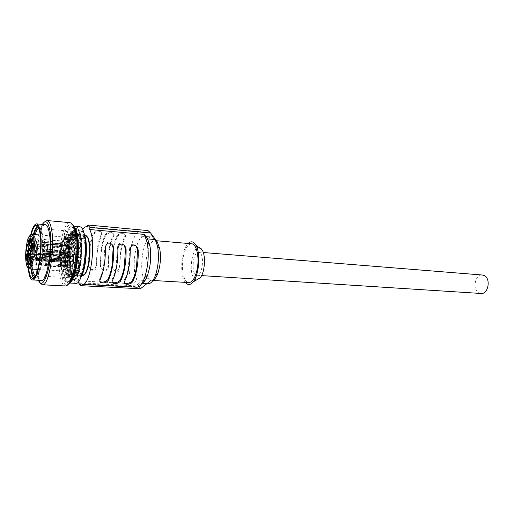 <?xml version="1.0" encoding="UTF-8"?>
<svg xmlns="http://www.w3.org/2000/svg" width="514" height="514" viewBox="0 0 514 514"><rect width="100%" height="100%" fill="white"/><g stroke="black" fill="none" stroke-linecap="round" stroke-linejoin="round"><path stroke-width="0.39" stroke-dasharray="2.57 1.93" d="M68.227 253.28L69.306 250.832C69.981 251.301 70.167 252.875 69.865 255.561L68.786 257.996C68.111 257.527 67.925 255.953 68.227 253.28M68.825 257.79C69.936 257.944 70.424 250.96 69.287 251.044L69.261 251.044C68.144 250.928 67.675 257.867 68.805 257.784L68.825 257.79M66.094 253.659L43.266 252.001L44.243 249.181L44.859 251.931L67.488 253.614L67.071 252.156L66.094 253.659L66.01 254.918L66.769 256.37L67.745 254.873L67.829 253.601M44.776 253.222L45.335 253.293L44.757 254.809L44.371 253.331L43.182 253.28L43.774 256.03C44.223 255.895 44.551 254.957 44.776 253.222L67.745 254.873M43.285 253.273L43.819 255.606L44.667 253.222M45.335 253.293L67.405 254.88M44.757 254.809L66.769 256.37M66.351 254.912L44.371 253.331M66.01 254.918L43.182 253.28M43.266 252.001L66.434 253.646M67.488 253.614L44.859 251.931M44.757 251.937L44.628 250.299C44.185 249.072 43.767 249.637 43.369 251.995M44.455 252.046L45.039 250.53L45.425 252.008M35.382 250.877L36.353 248.378C36.944 248.847 37.092 250.453 36.796 253.196L35.826 255.689C35.235 255.22 35.087 253.614 35.382 250.877M36.584 252.856C36.796 250.916 36.687 249.785 36.276 249.451L35.588 251.217C35.382 253.151 35.485 254.282 35.903 254.616L36.584 252.856M31.155 250.896L31.829 249.123C32.241 249.457 32.337 250.594 32.131 252.535L31.457 254.302C31.052 253.967 30.949 252.837 31.155 250.896M32.254 252.74C32.511 250.312 32.388 248.892 31.881 248.474L31.033 250.691C30.776 253.113 30.904 254.533 31.412 254.95L32.254 252.74M73.007 256.492L68.336 256.274C69.094 245.666 68.176 239.652 65.586 238.233C60.382 237.166 57.992 270.242 63.293 269.934C64.873 269.831 66.255 267.171 67.45 261.967L72.114 262.166L73.007 256.492L72.513 255.811L72.41 256.435L36.783 253.903L36.873 253.261L72.513 255.811M36.873 253.261L35.273 250.639L34.759 254.231M30.795 250.312L35.273 250.639M68.336 256.274L68.587 256.627L40.233 254.616M64.044 269.978C65.156 269.991 66.222 268.52 67.25 265.565L68.208 262.018L69.326 246.99C68.902 241.541 67.906 238.637 66.332 238.297C65.162 238.29 64.057 239.852 63.016 242.981C59.868 252.027 60.511 270.28 64.044 269.978L63.293 269.934M71.555 265.847L73.033 259.564C74.659 249.849 73.277 238.496 70.585 238.644C69.396 238.637 68.278 240.192 67.225 243.315L65.811 249.483L65.284 262.268C65.753 267.267 66.762 269.927 68.304 270.242C69.435 270.255 70.514 268.79 71.555 265.847M69.094 256.325L69.326 246.99M67.45 261.967L67.7 262.326L39.546 260.437M72.41 256.435L71.722 258.156L71.619 261.472L39.7 259.307M71.619 261.472L72.114 262.166M66.332 249.521C64.764 259.075 66.075 270.383 68.831 270.274C70.784 270.011 72.365 266.458 73.573 259.602C75.198 249.894 73.817 238.541 71.118 238.689C69.107 238.997 67.514 242.602 66.332 249.521M68.587 256.627C69.429 245.204 68.458 238.721 65.676 237.179C63.575 237.507 61.898 241.374 60.652 248.782C58.994 259.011 60.344 271.109 63.228 270.994C64.931 270.872 66.422 267.98 67.7 262.326M80.011 263.457L74.838 263.11L74.382 262.474L73.958 264.607L74.318 265.699L73.701 268.186L73.341 267.094L72.802 268.861L73.046 270.332L72.313 272.272L72.069 270.807L71.459 272.092L71.568 273.833L70.771 275.099L70.662 273.358L70.02 274.078L69.994 275.96L69.184 276.474L69.21 274.598L68.587 274.707L68.426 276.603L67.668 276.346L67.822 274.457L67.257 273.956L66.981 275.735L66.319 274.733L66.595 272.96L66.12 271.9L65.747 273.442L65.227 271.784L65.599 270.242L65.252 268.693L64.803 269.908L64.7 264.569L64.211 265.378L64.494 259.788L63.999 260.148L64.044 257.321L64.539 256.961L64.648 254.674L64.179 254.558L65.156 249.547L64.745 248.969L64.944 247.581L65.162 246.232L65.58 246.804L66.229 241.297L66.563 242.306L67.071 240.552L66.846 239.171L67.54 237.217L67.771 238.599L68.362 237.275L68.253 235.611L69.03 234.256L69.139 235.926L69.769 235.129L69.795 233.285L70.591 232.636L70.566 234.487L71.195 234.275L71.356 232.379L72.127 232.495L71.966 234.397L72.551 234.795L72.84 232.97L73.528 233.857L73.245 235.682L73.74 236.678L74.138 235.059L74.697 236.658L74.299 238.284L74.678 239.813L75.153 238.515L75.539 240.732L75.063 242.036L75.288 243.996L75.815 243.109L75.995 245.795L75.468 246.675L75.526 248.93L76.066 248.532L76.027 251.494L75.487 251.879L75.372 254.269L75.886 254.391L75.635 257.411L75.121 257.283L74.838 259.628L75.295 260.257L80.467 260.611L80.011 263.457L79.651 262.962L80.107 260.123L80.467 260.611M74.838 263.11L75.295 260.257M72.069 240.957L72.782 239.01L72.545 237.635L71.838 239.582L72.069 240.957L71.24 240.88L70.662 239.665L66.557 239.633L66.12 237.076L64.822 235.708C59.515 251.564 60.736 282.231 66.891 281.807C75.924 284.011 80.107 226.121 70.848 226.995C69.037 226.944 67.295 229.071 65.625 233.369L67.707 232.501C69.274 228.865 70.887 227.085 72.545 227.149L73.958 227.843M67.771 238.599L72.782 239.01M74.838 259.628L80.107 260.123L80.814 249.239L80.312 242.158L79.516 238.348L78.411 235.714L76.599 234.288L74.813 235.149L73.38 237.693L68.362 237.275M73.38 237.693L74.164 236.35L74.055 234.686L73.271 236.035L72.885 238.329L72.564 236.511C73.932 233.292 75.352 231.711 76.817 231.769C78.513 232 79.818 234.429 80.73 239.049C83.634 252.811 78.584 279.32 73.476 277.945C71.645 277.688 70.29 275.061 69.409 270.062C68.054 259.949 68.728 249.836 71.427 239.71L71.748 241.529L70.045 249.791L69.403 257.392L70.161 269.278L69.808 270.223L69.448 268.025L69.904 266.811L70.264 269.008L65.252 268.693M69.139 235.926L74.164 236.35M74.806 235.553L75.622 234.917L75.642 233.08L74.832 233.722L74.806 235.553L69.769 235.129M70.566 234.487L75.622 234.917M76.258 234.712L77.049 234.827L77.203 232.932L76.721 232.816L76.258 234.712L71.195 234.275M71.966 234.397L77.049 234.827M77.64 235.232L78.346 236.119L78.636 234.294L77.929 233.414L77.64 235.232L72.551 234.795M73.245 235.682L78.346 236.119M78.854 237.108L79.516 238.348L79.824 237.095L79.252 235.496L78.854 237.108L73.74 236.678M74.299 238.284L79.426 238.708M79.811 240.237L80.203 242.447L80.692 241.156L80.293 238.939L79.811 240.237L74.678 239.813M75.063 242.036L80.203 242.447M80.441 244.407L80.627 247.073L81.161 246.2L80.974 243.527L80.441 244.407L75.288 243.996M75.468 246.675L80.627 247.073M80.692 249.322L80.653 252.265L81.206 251.879L81.238 248.93L80.692 249.322L75.526 248.93M75.487 251.879L80.653 252.265M80.537 254.648L80.287 257.642L80.814 257.771L81.064 254.771L75.372 254.269M75.121 257.283L80.287 257.642M80.004 259.981L78.867 268.514L78.578 267.666L79.117 264.948L73.958 264.607M70.341 248.538L70.566 247.189L70.135 246.617L69.711 249.341L70.135 249.926L70.341 248.538M65.58 246.804L70.566 247.189M70.971 245.127L71.555 242.711L71.215 241.702L70.63 244.118L70.971 245.127L65.985 244.735M66.563 242.306L71.555 242.711M71.658 234.474L71.986 234.705L71.857 233.954C73.406 230.311 75.018 228.518 76.676 228.582C78.597 228.846 80.075 231.589 81.103 236.813C84.424 252.445 78.668 282.661 72.879 281.081C70.791 280.779 69.249 277.778 68.253 272.067C66.73 260.649 67.488 249.213 70.514 237.744L70.649 238.496L70.161 238.708C65.535 253.646 66.916 280.361 72.519 280.001C81.026 282.019 84.868 228.82 76.162 229.591C74.614 229.533 73.116 231.159 71.658 234.474L71.24 240.88L67.071 240.552M67.707 232.501L68.15 235.059L67.263 239.209L67.488 240.578L66.923 239.363L66.557 239.633M67.835 272.041C64.867 256.293 70.334 227.278 76.252 228.544C78.173 228.807 79.644 231.557 80.672 236.781C83.988 252.413 78.237 282.636 72.461 281.055C70.373 280.76 68.831 277.753 67.835 272.041M70.161 238.708L70.36 239.845M71.857 233.954L72.056 234.133C72.956 235.393 72.442 236.594 70.514 237.744M71.986 234.705C73.47 231.261 75.005 229.572 76.58 229.629C85.305 228.858 81.463 282.045 72.937 280.027C67.289 280.393 65.94 253.363 70.649 238.496M68.15 235.059L69.898 234.859L71.857 235.611M65.182 236.331L65.702 239.351C64.732 236.877 66.165 235.579 70.007 235.451L72.564 236.511M72.885 238.329C73.579 239.363 73.2 240.43 71.748 241.529M71.427 239.71L68.214 240.552L65.702 239.351M67.919 237.352L71.677 237.661M66.846 239.171L67.263 239.209M72.545 237.635L67.54 237.217M71.009 239.511L71.838 239.582M69.294 282.854L68.535 282.957C66.306 282.636 64.661 279.372 63.607 273.165C60.479 256.12 66.325 224.746 72.641 226.096L73.38 226.308M70.09 281.415L68.587 281.903C62.592 282.282 61.153 253.299 66.12 237.076M75.719 283.342C73.438 283.015 71.742 279.764 70.649 273.589C67.405 256.608 73.335 225.389 79.811 226.751M84.097 237.07C83.05 231.853 81.559 229.115 79.619 228.846C73.63 227.573 68.124 256.525 71.144 272.24C72.159 277.945 73.72 280.94 75.834 281.242C81.681 282.822 87.464 252.676 84.097 237.07M84.527 237.102L84.373 236.356C83.319 231.615 81.874 229.122 80.036 228.884C74.042 227.612 68.535 256.55 71.562 272.266C72.577 277.965 74.138 280.965 76.252 281.267C78.102 281.293 79.895 279.031 81.617 274.489C85.163 265.269 86.577 247.157 84.527 237.102M84.167 233.465C78.616 219.176 69.306 252.515 73.097 271.533C74.858 280.297 77.498 282.231 81 277.322M74.151 268.687C71.735 256.383 76.085 233.619 80.794 234.647C82.336 234.859 83.519 237.025 84.347 241.15C86.975 253.389 82.452 276.885 77.826 275.671C76.181 275.44 74.954 273.114 74.151 268.687M64.745 248.969L69.711 249.341M70.135 249.926L65.156 249.547M70.02 274.078L75.121 274.38L75.095 276.256L74.279 276.77L74.299 275.318L76.612 272.786L76.702 274.135L75.886 275.401L75.776 273.666L76.586 272.401L71.459 272.092M76.586 272.401L78.006 269.509L78.199 270.653L77.453 272.587L77.203 271.122L77.948 269.188L72.802 268.861M77.948 269.188L79.117 264.948M69.628 255.034L69.152 254.918L69.39 252.053L69.872 252.162L69.628 255.034L64.648 254.674M69.48 260.135L68.972 260.489L69.011 257.668L69.519 257.308L69.48 260.135L64.494 259.788M69.692 264.896L69.197 265.699L69.037 263.11L69.525 262.301L69.692 264.896L64.7 264.569M70.264 269.008L71.067 272.548L70.771 273.744L70.238 272.086L70.617 270.55L71.15 272.208L66.12 271.9M71.15 272.208L72.249 274.649L72.031 276.024L71.356 275.029L71.639 273.262L72.313 274.258L67.257 273.956M72.313 274.258L72.249 274.649L73.624 275.427L73.502 276.892L72.731 276.635L72.853 275.17L72.892 274.752L73.663 275.003L68.587 274.707M77.826 275.671L73.624 275.427L74.299 275.318L74.299 274.9L69.21 274.598M69.994 275.96L75.095 276.256M74.279 276.77L69.184 276.474M75.121 274.38L74.299 274.9M64.803 269.908L69.808 270.223M69.448 268.025L64.456 267.704M64.899 266.49L69.904 266.811M74.382 262.474L79.548 262.821M73.341 267.094L78.494 267.421M72.069 270.807L77.203 271.122M70.662 273.358L75.776 273.666M67.822 274.457L72.892 274.752M66.595 272.96L71.639 273.262M65.599 270.242L70.617 270.55M64.539 261.967L69.525 262.301M64.539 256.961L69.519 257.308M64.892 251.796L69.872 252.162M69.39 252.053L64.423 251.687M64.179 254.558L69.152 254.918M69.011 257.668L64.044 257.321M63.999 260.148L68.972 260.489M69.037 263.11L64.057 262.776M64.211 265.378L69.197 265.699M70.238 272.086L65.227 271.784M65.747 273.442L70.771 273.744M71.356 275.029L66.319 274.733M66.981 275.735L72.031 276.024M72.731 276.635L67.668 276.346M73.63 275.427L73.663 275.003M68.426 276.603L73.502 276.892M75.886 275.401L70.771 275.099M71.568 273.833L76.702 274.135M77.453 272.587L72.313 272.272M73.046 270.332L78.199 270.653M78.867 268.514L73.701 268.186M74.318 265.699L79.49 266.04M86.198 235.708C83.352 235.399 81.084 239.916 79.413 249.264C77.267 261.851 79.387 276.661 83.326 275.401M78.777 281.396L78.873 280.805C75.854 272.529 75.346 261.118 77.351 246.566C78.61 238.837 80.409 233.131 82.735 229.45M124.908 283.355L132.516 283.779L137.052 280.034L144.646 280.477L148 277.817L137.964 285.97L78.558 282.758M78.873 280.805L100.089 281.98M100.506 282.006L112.418 282.668M112.81 282.687L124.555 283.336M148.373 277.836L150.853 280.567L147.043 283.548M137.964 285.97L140.367 288.778M148 277.817L149.606 279.198C146.105 273.994 145.199 265.642 146.901 254.147C148.694 245.429 151.296 240.905 154.714 240.591L156.385 240.738M157.522 242.73L154.958 240.282L152.632 237.121L151.803 236.928C143.573 235.316 138.041 269.728 144.646 280.477M154.958 240.282L156.609 241.535L154.714 240.591M152.632 237.121L144.151 236.247C140.238 236.639 137.257 241.978 135.201 252.271C133.409 263.933 134.025 273.185 137.052 280.034M155.331 240.314L148.058 230.593M137.02 280.226C130.145 268.79 136.66 231.987 144.999 236.247L141.838 232L87.528 227.04M156.609 241.535L157.901 242.762M153.14 280.169L151.836 280.419L149.606 279.198L150.48 280.548L147.094 283.233L139.455 282.803L140.759 283.201L142.192 282.918M156.744 241.664L157.58 242.736M148.43 283.632L147.094 283.233M147.492 275.253C150.711 265.378 151.437 255.317 149.677 245.075M142.025 283.182L139.455 282.803M139.416 282.996L134.874 286.581L80.852 283.689M136.685 287.217L134.874 286.581M150.853 280.567L150.48 280.548M111.846 244.343L110.15 242.82C107.169 241.432 105.396 242.923 104.837 247.279L103.68 265.295C102.646 271.257 101.239 275.915 99.459 279.275L99.812 281.473M124.092 245.255L122.454 243.816C119.531 242.473 117.809 243.957 117.301 248.262L116.151 266.13C115.104 272.034 113.658 276.654 111.827 279.982L112.18 282.205M130.164 249.888L129.554 249.232L128.423 266.946C127.356 272.805 125.879 277.38 123.99 280.676L124.343 282.925M129.554 249.232C130.029 244.966 131.693 243.488 134.559 244.792L136.146 246.155M191.638 243.777C187.925 244.047 185.13 248.429 183.26 256.923C180.793 268.61 183.723 282.61 188.831 282.578M185.336 282.379C179.315 275.234 181.159 249.675 188.15 243.475M196.592 279.931L194.652 278.948C187.147 272.645 193.348 241.31 200.833 248.326M195.526 274.611L196.965 275.298C202.079 276.301 204.758 256.197 199.94 252.74L198.635 252.149C193.521 251.198 190.822 270.833 195.526 274.611M481.008 293.475L478.939 292.864C472.096 289.652 475.052 273.994 482.338 275.016M141.838 232L140.701 231.685C131.134 229.816 124.767 271.392 132.516 283.779M105.749 235.335L105.216 234.737C103.545 238.342 102.241 242.904 101.309 248.429L100.114 265.16L100.635 265.822C100.943 268.109 101.817 269.677 103.256 270.537C106.173 272.022 107.914 270.621 108.473 266.342C108.21 254.057 109.938 243.951 113.645 236.022C114.211 234.609 113.902 233.69 112.714 233.279C110.279 232.424 107.959 233.105 105.749 235.335C102.106 243.315 100.403 253.479 100.635 265.822M105.216 234.737C107.368 232.405 109.649 231.685 112.058 232.572C113.273 233.015 113.613 233.966 113.099 235.425C111.397 239.004 110.073 243.546 109.129 249.039L107.94 265.687C107.272 269.856 105.498 271.212 102.633 269.754C101.219 268.912 100.378 267.383 100.114 265.16M117.565 236.363L117.006 235.765C115.29 239.338 113.954 243.861 113.009 249.341L111.821 265.944L112.367 266.599C112.682 268.886 113.562 270.454 115.007 271.302C117.873 272.741 119.563 271.341 120.083 267.107C119.775 254.918 121.522 244.895 125.332 237.038C125.93 235.624 125.641 234.718 124.472 234.313C122.088 233.484 119.788 234.166 117.565 236.363C113.819 244.266 112.084 254.346 112.367 266.599M117.006 235.765C119.171 233.465 121.432 232.752 123.79 233.613C124.986 234.043 125.307 234.988 124.767 236.44C123.019 239.993 121.664 244.491 120.706 249.939L119.531 266.458C118.895 270.582 117.173 271.932 114.359 270.518C112.945 269.689 112.097 268.167 111.821 265.944M100.146 231.518C101.374 231.987 101.74 232.945 101.239 234.39C99.587 238.008 98.296 242.582 97.371 248.121L96.176 264.903C95.463 269.118 93.644 270.48 90.721 268.976C89.307 268.115 88.472 266.58 88.222 264.369L88.723 265.031C89.012 267.312 89.879 268.893 91.319 269.766C94.293 271.296 96.079 269.895 96.683 265.558C96.471 253.184 98.168 242.993 101.772 234.988C102.305 233.568 101.978 232.649 100.776 232.232L100.146 231.518C97.641 230.619 95.334 231.345 93.233 233.69C91.614 237.327 90.342 241.933 89.423 247.504L88.222 264.369M88.723 265.031C88.537 252.592 90.213 242.351 93.747 234.294C95.938 232.032 98.283 231.345 100.776 232.232M75.153 238.515L80.293 238.939M80.692 241.156L75.539 240.732M75.815 243.109L80.974 243.527M81.161 246.2L75.995 245.795M76.066 248.532L81.238 248.93M81.206 251.879L76.027 251.494M75.886 254.391L81.064 254.771M80.814 257.771L75.635 257.411M79.824 237.095L74.697 236.658M74.138 235.059L79.252 235.496M78.636 234.294L73.528 233.857M72.84 232.97L77.929 233.414M77.203 232.932L72.127 232.495M71.356 232.379L76.419 232.816M75.642 233.08L70.591 232.636M69.795 233.285L74.832 233.722M74.055 234.686L69.03 234.256M68.253 235.611L73.271 236.035M32.626 269.118L32.427 267.762C31.136 258.491 32.395 242.916 35.119 234.628M38.891 228.505L39.282 228.479C40.529 228.634 41.525 230.484 42.27 234.018L42.591 235.887C44.108 245.39 42.617 262.776 39.617 270.749C38.37 274.142 37.117 275.825 35.864 275.8L35.479 275.716M33.982 234.532C31.29 243.257 30.082 258.883 31.38 268.269L31.489 269.047M34.958 276.616C36.243 276.603 37.522 274.861 38.794 271.386C41.897 263.123 43.446 245.062 41.885 235.206L41.55 233.272C40.792 229.649 39.777 227.741 38.505 227.548M30.917 269.015C29.838 257.366 30.667 245.859 33.41 234.487M37.49 225.967L38.64 225.607C40.272 225.845 41.499 228.595 42.321 233.851C44.969 249.573 39.719 280.098 34.811 278.556L33.731 278.029M31.226 234.365C28.514 245.711 27.685 257.199 28.733 268.822M28.296 268.584C27.409 257.109 28.231 245.763 30.756 234.532M45.386 224.695C39.912 223.436 34.579 254.218 37.162 270.884C38.03 276.943 39.424 280.124 41.358 280.426M38.293 280.258L36.533 272.812C34.669 259.859 36.732 237.847 40.792 227.702L42.328 224.419M40.201 283.073L38.293 277.849L37.554 273.705C35.601 260.232 37.747 237.372 41.987 226.802L44.622 221.907M69.962 222.665C63.01 221.193 56.572 256.043 59.971 275.016C61.121 281.961 62.926 285.611 65.387 285.97M72.57 224.721C70.103 222.909 67.668 225.087 65.265 231.268L65.625 233.369M64.822 235.708L64.462 233.613L65.265 231.268M64.462 233.613C60.954 244.516 59.618 262.962 61.507 274.283C62.933 282.501 65.182 285.842 68.266 284.306M71.215 241.702L66.229 241.297M65.651 243.726L70.63 244.118M70.135 246.617L65.162 246.232M36.475 254.353L36.783 253.903M39.784 258.671L71.716 260.849M32.594 255.805L31.489 263.509L32.626 265.487L33.738 257.745L32.594 255.805L28.154 255.497M28.443 263.309L31.489 263.509M33.738 257.745L29.279 257.437M32.626 265.487L28.174 265.205M33.294 247.395L31.752 244.876L30.949 250.53L32.478 253.094L33.294 247.395L28.855 247.061M27.351 244.536L31.752 244.876M32.478 253.094L28.045 252.772M30.949 250.53L28.392 250.344M35.151 247.902L36.282 240.057L35.113 238.226L33.995 246.02L35.151 247.902L30.679 247.568M31.797 239.704L36.282 240.057M33.995 246.02L30.93 245.788M35.113 238.226L30.654 237.86M29.793 257.52L28.97 259.692C28.469 259.274 28.347 257.867 28.604 255.464L29.426 253.286C29.928 253.698 30.05 255.111 29.793 257.52M29.671 257.315C29.876 255.387 29.78 254.257 29.382 253.929L28.72 255.67C28.514 257.591 28.617 258.722 29.015 259.05L29.671 257.315M37.914 256.306L38.595 254.578C39.013 254.905 39.122 256.03 38.916 257.951L38.235 259.673C37.818 259.345 37.708 258.221 37.914 256.306M39.122 258.291C39.417 255.574 39.263 253.98 38.672 253.518L37.708 255.966C37.419 258.677 37.567 260.264 38.164 260.733L39.122 258.291M67.071 260.206C67.373 257.54 67.186 255.972 66.524 255.509L65.477 257.906C65.175 260.566 65.362 262.134 66.023 262.596L67.071 260.206M65.869 262.307L66.036 262.391C67.225 260.637 67.437 258.433 66.672 255.792L66.512 255.715C65.323 257.456 65.111 259.654 65.869 262.307M40.824 256.017L63.762 257.867L40.824 256.017L41.705 253.948L42.251 257.424L65.021 258.998L42.251 257.424M42.103 258.671L41.724 259.698C41.056 260.842 40.734 260.058 40.773 257.341L41.223 260.726L42.103 258.671L64.873 260.225L65.021 258.998M42.007 258.574L64.873 260.225M63.46 257.598L63.614 259.095L41.827 257.591L42.18 259.512L42.694 258.446M63.614 259.095L64.019 260.996L64.565 259.943M41.827 257.591L40.773 257.341M63.312 258.818L40.683 257.251M42.154 257.328L42.058 255.034C41.692 253.916 41.313 254.276 40.921 256.107M64.713 258.722L64.411 256.865L63.762 257.867M41.975 256.351L42.572 255.323L42.842 257.206M34.772 247.857L33.905 250.106C33.384 249.688 33.256 248.256 33.519 245.821L34.387 243.559C34.901 243.977 35.029 245.409 34.772 247.857M34.644 247.652C34.856 245.692 34.753 244.548 34.335 244.214L33.641 246.02C33.436 247.973 33.538 249.117 33.95 249.451L34.644 247.652M43.003 246.733L43.722 244.94C44.153 245.274 44.262 246.412 44.05 248.358L43.337 250.145C42.906 249.81 42.79 248.673 43.003 246.733M44.268 248.699C44.57 245.943 44.416 244.33 43.799 243.854L42.784 246.399C42.489 249.142 42.643 250.755 43.26 251.23L44.268 248.699M72.712 250.826C73.02 248.121 72.827 246.534 72.146 246.065L71.041 248.551C70.733 251.25 70.926 252.83 71.607 253.299L72.712 250.826M72.795 249.431C72.847 247.53 72.622 246.476 72.127 246.277C71.523 246.489 71.131 247.709 70.958 249.932C70.906 251.834 71.131 252.888 71.626 253.087C72.23 252.882 72.622 251.661 72.795 249.431M46.299 251.217L47.249 249.952L69.461 251.597L69.396 252.907L46.299 251.217L45.791 248.037L46.645 244.439L69.724 246.232L69.66 247.542L47.461 245.84L46.645 244.439M46.96 244.336L47.262 245.467L46.613 251.121L47.474 247.517L46.96 244.336L69.724 246.232M46.941 244.773L47.776 245.737L70 247.446L70.065 246.129M69.396 252.907L69.801 251.507L47.564 249.855L47.776 245.737M69.801 251.507L70 247.446M47.564 249.855L46.633 250.684M69.737 252.817L46.613 251.121M46.626 244.876C45.778 247.073 45.675 249.039 46.318 250.774M69.66 247.542L69.159 249.675L69.461 251.597M47.249 249.952L46.986 248.005L47.461 245.84M31.438 260.36C31.181 262.808 31.309 264.247 31.829 264.678L32.671 262.487C32.928 260.026 32.8 258.587 32.279 258.163L31.438 260.36M31.56 260.572L32.234 258.812C32.652 259.152 32.755 260.302 32.543 262.268L31.874 264.023C31.457 263.682 31.354 262.532 31.56 260.572M40.889 261.189L41.583 259.448C42.013 259.782 42.129 260.932 41.917 262.885L41.223 264.626C40.786 264.286 40.677 263.142 40.889 261.189M42.135 263.239C42.431 260.469 42.276 258.844 41.66 258.369L40.677 260.842C40.375 263.605 40.535 265.224 41.152 265.706L42.135 263.239M70.469 265.096C70.778 262.371 70.585 260.778 69.898 260.302L68.825 262.725C68.516 265.436 68.709 267.029 69.403 267.505L70.469 265.096M70.495 261.864L69.885 260.514C69.011 261.189 68.645 262.995 68.799 265.931L69.416 267.293C70.29 266.618 70.649 264.806 70.495 261.864M44.647 265.34L45.412 264.331L67.565 265.764L67.7 266.817L44.647 265.34L44.255 265.687L43.709 264.305L44.043 259.93L67 261.485L67.135 262.526L45.039 261.048L44.043 259.93M44.339 259.152L45.103 259.93L44.943 264.562L45.283 260.161L44.737 258.793L44.339 259.152L67.315 260.72L67 261.485M44.377 259.506L45.335 260.27L67.456 261.761L67.315 260.72M67.7 266.817L67.88 265.006L45.707 263.553L45.81 260.649L45.335 260.27M67.88 265.006C68.201 263.213 68.124 262.095 67.655 261.639L67.456 261.761M45.707 263.553L44.904 264.209M68.021 266.053L44.943 264.562M44.082 260.283C43.555 263.682 43.735 265.256 44.609 264.986M67.135 262.526L66.981 265.031L67.565 265.764M45.412 264.331L44.879 263.592L45.039 261.048M31.849 243.103L31.001 245.332C30.499 244.921 30.377 243.52 30.634 241.13L31.482 238.894C31.977 239.299 32.099 240.7 31.849 243.103M31.727 242.904C31.926 240.982 31.829 239.865 31.431 239.537L30.756 241.329C30.551 243.244 30.647 244.362 31.046 244.69L31.727 242.904M35.164 241.676L35.851 239.89C36.256 240.218 36.359 241.336 36.153 243.25L35.466 245.03C35.061 244.703 34.958 243.585 35.164 241.676M36.359 243.578C36.655 240.867 36.513 239.28 35.935 238.824L34.958 241.349C34.669 244.054 34.811 245.634 35.389 246.097L36.359 243.578M69.261 246.135C69.563 243.482 69.384 241.927 68.722 241.471L67.642 243.932C67.34 246.579 67.52 248.133 68.182 248.59L69.261 246.135M68.227 248.384C69.332 248.493 69.82 241.593 68.703 241.676L68.664 241.676C67.565 241.606 67.083 248.461 68.201 248.384L68.227 248.384M42.803 242.505L65.85 244.272L42.803 242.505L43.812 239.672L44.384 242.37L67.238 244.176L44.384 242.37M44.3 243.655L43.812 245.448C43.221 246.559 42.893 246.007 42.823 243.771L43.298 246.482L44.3 243.655L67.154 245.435L67.238 244.176M44.198 243.662L67.154 245.435M65.516 244.298L65.432 245.551L43.902 243.822L44.262 245.274L44.859 243.745M65.773 245.525L66.177 246.964L66.814 245.461M43.902 243.822L42.823 243.771M65.432 245.551L42.72 243.784M44.281 242.377L44.159 240.777C43.716 239.563 43.298 240.134 42.906 242.499M66.897 244.195L66.473 242.769L65.85 244.272M43.986 242.55L44.564 241.021L44.943 242.467M29.137 268.906C24.197 269.285 26.799 233.253 31.637 234.339M76.56 234.705L85.35 235.457C82.645 235.836 80.518 240.417 78.976 249.2C76.933 261.292 78.745 275.645 82.452 275.523L73.643 275.003M71.17 240.623L67.418 240.314M105.409 247.947L104.837 247.279M99.459 279.275L100.005 280.001M117.886 248.924L117.301 248.262M111.827 279.982L112.393 280.708M123.99 280.676L124.581 281.396M113.099 235.425L113.645 236.022M108.473 266.342L107.94 265.687M124.767 236.44L125.332 237.038M120.083 267.107L119.531 266.458M96.683 265.558L96.176 264.903M101.239 234.39L101.772 234.988M93.747 234.294L93.233 233.69M44.268 249.181L69.287 251.044M45.091 254.359L44.294 254.976M43.774 256.03L68.805 257.784M67.071 252.156L45.052 250.53M45.335 251.025L44.628 250.299M36.353 248.378L69.306 250.832M35.826 255.689L68.786 257.996M31.829 249.123L36.276 249.451M31.457 254.302L35.903 254.616M31.881 248.474L29.651 248.307M31.412 254.95L29.182 254.796M71.831 268.321C74.504 260.11 75.25 251.481 74.074 242.441C71.247 232.315 67.462 231.73 62.714 240.687C60.222 248.763 59.515 257.18 60.594 265.937C61.365 270.287 62.734 272.979 64.687 274.02C65.895 275.035 69.859 273.461 71.831 268.321M66.332 238.297L65.586 238.233M68.831 270.274L68.304 270.242M65.676 237.179L40.246 235.059M63.228 270.994L37.76 269.432M26.998 266.618C24.556 260.572 25.906 241.927 29.189 236.299M66.454 246.103L65.284 262.268M71.118 238.689L70.585 238.644M76.252 228.544L76.676 228.582M72.05 234.133L72.455 236.389M69.21 282.996L68.535 282.957M73.316 226.16L72.641 226.096M80.036 228.884L79.619 228.846M76.252 281.267L75.834 281.242M82.182 274.046L81.617 274.489M84.868 236.883L84.373 236.356M80.794 234.647L76.599 234.288M144.151 236.247L151.803 236.928M140.759 283.201L141.973 283.265M110.831 243.591L110.15 242.82M123.167 244.58L122.454 243.816M134.559 244.792L135.291 245.557M151.836 280.419L152.934 280.483M196.965 275.298L201.617 275.6M198.635 252.149L203.287 252.522M87.56 226.828L140.701 231.685M112.058 232.572L112.714 233.279M103.256 270.537L102.633 269.754M123.79 233.613L124.472 234.313M115.007 271.302L114.359 270.518M91.319 269.766L90.721 268.976M76.721 232.816L71.652 232.373M76.817 231.769L39.282 228.479M73.476 277.945L35.864 275.8M39.617 270.749L38.794 271.386M42.27 234.018L41.55 233.272M38.64 225.607L36.423 225.408M34.811 278.556L32.594 278.434M37.239 276.789L38.293 277.849M40.792 227.702L41.987 226.802M72.545 227.149L70.848 226.995M68.587 281.903L66.891 281.807M66.923 239.363L70.662 239.665M76.58 229.629L76.162 229.591M72.937 280.027L72.519 280.001M72.461 281.055L72.879 281.081M28.97 259.692L26.76 259.544M29.426 253.286L27.216 253.126M38.595 254.578L29.382 253.929M38.235 259.673L29.015 259.05M66.524 255.509L38.672 253.518M41.223 260.726L66.036 262.391M64.019 260.996L42.18 259.512M42.521 259.082L41.724 259.698M41.705 253.948L66.512 255.715M64.314 256.82L42.482 255.278M42.758 255.754L42.058 255.034M66.023 262.596L38.164 260.733M33.905 250.106L31.65 249.939M34.387 243.559L32.131 243.385M43.722 244.94L34.335 244.214M43.337 250.145L33.95 249.451M72.146 246.065L43.799 243.854M69.988 246.11L72.127 246.277M47.963 246.2L47.262 245.467M47.718 249.541L46.915 250.157M69.48 252.933L71.626 253.087M71.607 253.299L43.26 251.23M31.829 264.678L29.587 264.53M32.279 258.163L30.037 258.009M41.583 259.448L32.234 258.812M41.223 264.626L31.874 264.023M69.898 260.302L41.66 258.369M44.737 258.793L69.885 260.514M67.655 261.639L45.521 260.148M45.81 260.649L45.103 259.93M44.255 265.687L69.416 267.293M67.366 265.886L45.226 264.453M69.403 267.505L41.152 265.706M31.001 245.332L28.778 245.165M31.482 238.894L29.266 238.714M35.851 239.89L31.431 239.537M35.466 245.03L31.046 244.69M68.722 241.471L35.935 238.824M43.812 239.672L68.703 241.676M66.177 246.964L44.262 245.274M44.609 244.837L43.812 245.448M43.298 246.482L68.201 248.384M66.492 242.769L44.583 241.021M44.859 241.503L44.159 240.777M68.182 248.59L35.389 246.097"/><path stroke-width="0.77" d="M30.018 252.58C30.275 250.145 30.153 248.725 29.651 248.307L28.81 250.53C28.553 252.952 28.675 254.379 29.182 254.796L30.018 252.58M34.759 254.231L34.444 256.39L29.973 256.081L30.795 250.312L32.89 253.826L40.233 254.616M29.973 256.081L32.054 259.654C28.861 276.937 23.708 263.888 26.4 246.45C28.707 228.184 34.965 234.345 32.89 253.826M27.062 263.219L28.154 255.497L29.279 257.437L28.174 265.205L27.062 263.219L28.443 263.309M27.351 244.536L28.855 247.061L28.045 252.772L26.548 250.209L27.351 244.536M31.797 239.704L30.679 247.568L29.549 245.679L30.654 237.86L31.797 239.704M26.4 255.31C26.143 257.72 26.265 259.127 26.76 259.544L27.576 257.366C27.833 254.957 27.711 253.543 27.216 253.126L26.4 255.31M31.27 245.647C31.013 248.089 31.136 249.521 31.65 249.939L32.511 247.684C32.774 245.236 32.645 243.803 32.131 243.385L31.27 245.647M29.202 260.212C28.945 262.667 29.067 264.106 29.587 264.53L30.422 262.339C30.679 259.872 30.551 258.433 30.037 258.009L29.202 260.212M28.424 240.957C28.167 243.353 28.289 244.754 28.778 245.165L29.619 242.929C29.876 240.526 29.754 239.119 29.266 238.714L28.424 240.957M32.054 259.654L39.546 260.437M34.444 256.39L36.038 259.056L36.475 254.353M39.7 259.307L36.038 259.056M73.38 226.308C75.083 227.201 76.4 230.086 77.338 234.975C80.659 250.967 75.295 282.141 69.294 282.854M73.958 227.843C81.058 232.624 77.8 277.714 70.09 281.415M73.316 226.16L79.811 226.751C81.899 227.04 83.506 229.989 84.643 235.598C88.292 252.445 82.028 285.064 75.719 283.342L69.21 282.996M81 277.322L82.715 273.615C86.095 264.838 87.438 247.658 85.478 238.091L84.167 233.465M83.326 275.401L85.183 273.956C86.866 271.617 88.183 267.64 89.14 262.024C90.637 251.076 90.194 242.865 87.823 237.397L86.198 235.708M82.735 229.45C84.007 227.548 85.279 226.642 86.558 226.732L87.528 227.04L87.855 225.016L89.95 227.451L89.622 229.501C96.638 240.848 90.47 286.613 82.388 284.332L80.852 283.689L80.537 285.656L78.558 282.758L78.777 281.396M100.089 281.98L100.506 282.006M112.418 282.668L112.81 282.687M124.555 283.336L124.908 283.355M147.043 283.548L140.367 288.778L80.537 285.656M87.855 225.016L148.058 230.593L150.589 232.983L89.95 227.451M147.634 238.894L155.189 239.55L157.901 242.762L150.589 232.983M89.622 229.501L144.331 234.41L147.505 238.682L149.792 245.21C151.077 252.04 151.02 259.499 149.619 267.588L147.627 275.144C145.97 279.642 144.1 282.321 142.025 283.182M157.58 242.736L159.7 248.628C160.76 254.321 160.709 260.476 159.533 267.113L157.927 273.185C156.526 276.995 154.932 279.32 153.14 280.169M155.189 239.55L157.573 246.302C159.199 256.094 158.498 265.719 155.485 275.183C153.384 280.817 151.032 283.632 148.43 283.632L141.973 283.265M142.192 282.918C144.145 282 145.918 279.443 147.492 275.253M149.677 245.075L147.473 238.881M144.331 234.41L147.184 242.357C149.156 254.308 148.302 266.046 144.64 277.586C142.237 284.011 139.583 287.223 136.685 287.217L82.388 284.332M108.287 280.471C105.961 282.777 103.507 283.484 100.943 282.584C99.825 282.173 99.51 281.312 100.005 280.001C103.687 271.803 105.486 261.118 105.409 247.947C106.057 243.687 107.863 242.235 110.831 243.591C112.463 244.465 113.433 246.135 113.748 248.596C113.864 261.703 112.039 272.324 108.287 280.471L107.728 279.751C109.546 276.41 110.973 271.777 112.02 265.854L113.17 247.941L111.846 244.343M120.539 281.164C118.201 283.445 115.778 284.146 113.266 283.272C112.168 282.867 111.872 282.013 112.393 280.708C116.183 272.581 118.014 261.992 117.886 248.924C118.496 244.715 120.25 243.27 123.161 244.58C124.793 245.441 125.769 247.106 126.097 249.566C126.251 262.564 124.401 273.095 120.539 281.164L119.955 280.445C121.824 277.142 123.296 272.548 124.356 266.676L125.493 248.911L124.092 245.255M132.593 281.852C130.241 284.094 127.845 284.795 125.397 283.946C124.304 283.555 124.035 282.7 124.581 281.396C128.474 273.352 130.331 262.847 130.164 249.888C130.755 245.698 132.464 244.259 135.291 245.557C136.904 246.379 137.88 248.037 138.234 250.517C138.433 263.412 136.551 273.853 132.593 281.852L131.982 281.132C133.91 277.856 135.407 273.307 136.486 267.486L137.611 249.862L138.234 250.517M99.812 281.473L100.294 281.723C102.832 282.597 105.306 281.935 107.728 279.751M112.18 282.205L112.598 282.417C115.072 283.265 117.526 282.604 119.955 280.445M124.343 282.925L124.696 283.098C127.112 283.921 129.541 283.265 131.982 281.132M136.146 246.155L137.611 249.862M152.934 280.483L188.831 282.578C192.409 282.334 195.159 278.023 197.08 269.664C199.657 257.771 196.592 243.732 191.638 243.777L156.385 240.738M188.15 243.475C190.186 241.516 192.159 241.31 194.074 242.852L195.866 245.127C200.762 252.856 199.169 274.906 193.213 281.852C190.72 284.884 188.323 285.328 186.042 283.182L185.336 282.379M200.833 248.326L202.22 250.067C205.986 255.978 204.79 272.568 200.209 277.875L196.592 279.931M203.287 252.522L482.338 275.016L484.207 275.555C491.146 278.562 488.274 294.464 481.008 293.475L201.617 275.6M35.119 234.628C36.321 230.921 37.58 228.878 38.891 228.505M35.479 275.716C34.232 275.157 33.281 272.96 32.626 269.118M31.489 269.047C32.241 273.904 33.397 276.429 34.958 276.616M38.505 227.548C36.931 227.509 35.427 229.835 33.982 234.532M33.731 278.029C32.485 276.77 31.566 273.93 30.981 269.522L30.917 269.015M33.41 234.487C34.663 229.931 36.019 227.092 37.49 225.967M28.733 268.822L28.803 269.387C29.574 275.131 30.834 278.151 32.594 278.434C37.451 279.976 42.675 249.399 40.06 233.658C39.25 228.396 38.042 225.646 36.423 225.408C34.579 225.453 32.845 228.434 31.226 234.365M30.756 234.532C32.536 227.535 34.47 223.988 36.558 223.898C38.261 224.149 39.539 227.053 40.394 232.598C43.163 249.232 37.638 281.588 32.504 279.944C30.647 279.642 29.311 276.448 28.495 270.358L28.296 268.584M32.504 279.944L41.358 280.426C46.684 282.07 52.319 249.913 49.395 233.362C48.489 227.843 47.153 224.952 45.386 224.695L36.558 223.898M42.328 224.419C45.701 219.285 48.284 221.56 50.083 231.242C51.76 241.779 50.79 259.564 47.886 271.225C44.5 283.253 41.306 286.259 38.293 280.258M44.622 221.907L47.082 220.532C49.126 220.827 50.674 224.13 51.728 230.445C55.159 249.515 48.618 286.722 42.437 284.788L40.201 283.073M42.437 284.788L65.387 285.97C67.482 286.002 69.525 283.362 71.51 278.061C75.725 266.978 77.485 244.696 75.102 232.482L74.883 231.371C73.682 225.839 72.044 222.935 69.962 222.665L47.082 220.532M68.266 284.306C69.795 283.304 71.253 280.92 72.641 277.162C76.695 266.535 78.379 245.21 76.085 233.491L75.879 232.424C75.044 228.505 73.939 225.942 72.57 224.721M36.128 258.42L39.784 258.671M28.392 250.344L26.548 250.209M30.93 245.788L29.549 245.679M33.127 260.007C31.952 265.802 30.622 268.764 29.137 268.906L26.998 266.618M40.246 235.059L31.637 234.339C34.052 235.881 34.83 242.492 33.969 254.173M85.183 273.956L82.452 275.523C85.061 275.202 87.162 270.705 88.749 262.031C90.882 249.695 88.961 235.277 85.35 235.457L87.823 237.397M113.17 247.941L113.748 248.596M125.493 248.911L126.097 249.566M37.76 269.432L29.137 268.906M29.189 236.299L31.637 234.339M82.715 273.615L82.182 274.046M85.337 237.384L84.868 236.883M159.7 248.628L157.573 246.302M157.927 273.185L155.485 275.183M149.792 245.21L147.184 242.357M147.627 275.144L144.64 277.586M100.294 281.723L100.943 282.584M112.598 282.417L113.266 283.272M124.696 283.098L125.397 283.946M202.22 250.067L195.866 245.127M200.209 277.875L193.213 281.852M86.558 226.732L87.56 226.828M75.879 232.424L74.883 231.371M72.641 277.162L71.51 278.061"/></g></svg>

